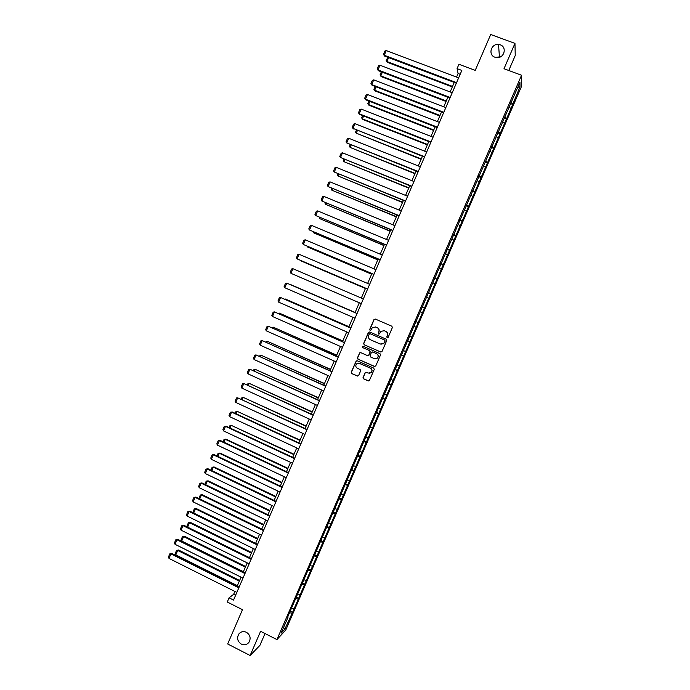 <?xml version="1.0" encoding="UTF-8"?>
<svg xmlns="http://www.w3.org/2000/svg" width="690" height="690" viewBox="0 0 690 690"><rect width="100%" height="100%" fill="white"/><g stroke="black" fill="none" stroke-linecap="round" stroke-linejoin="round"><path stroke-width="1.03" d="M246.416 632.282C243.441 631.005 240.922 631.574 238.852 633.981C236.636 638.026 237.455 641.398 241.31 644.098C244.329 645.392 246.873 644.796 248.952 642.312C251.082 638.267 250.237 634.921 246.416 632.282M500.259 44.833L498.534 44.453C491.073 43.47 487.821 54.959 494.911 57.21L497.18 57.624C504.433 58.02 507.09 46.972 500.259 44.833M500.63 56.752L495.472 57.391M387.168 337.798L388.099 337.427L392.377 327.534L391.851 326.206L375.291 319.047L373.971 319.574L369.719 329.432L370.082 330.363L370.823 330.234L372.359 327.595L375.765 327.017L377.145 327.621C378.845 328.569 379.397 329.984 378.801 331.864L378.249 333.141L378.612 334.072L379.371 333.934L380.837 331.347L384.313 330.726L385.693 331.329C387.409 332.287 387.961 333.701 387.357 335.59L386.805 336.867L387.168 337.798M384.071 330.639L385.839 331.373C387.547 332.33 388.099 333.744 387.495 335.625L386.943 336.901L387.332 337.85M370.228 330.406L369.719 329.432M378.758 334.115L378.249 333.141M508.754 70.492L515.232 55.536L514.964 43.384L490.711 34.5L475.229 70.371L458.945 64.273L457.065 68.638L458.1 73.502L456.556 77.099M514.964 43.384L504.002 68.724L521.545 75.253L276.94 639.587L260.596 631.298L250.125 655.5L259.897 645.4L265.02 633.541M250.125 655.5L227.674 643.977L242.475 609.684L227.269 602.008L229.071 597.825L233.539 600.067L461.843 70.432L457.065 68.638M363.052 377.499L363.57 378.827L368.193 380.889L369.322 380.656L374.256 369.426L373.738 368.089L357.256 360.801L356.178 360.991L351.236 372.229L351.745 373.566L357.308 376.041L358.619 375.524L360.646 370.849L360.128 369.512L357.368 368.288C355.583 367.089 355.324 365.614 356.592 363.863L359.507 363.337L370.349 368.141C372.117 369.297 372.402 370.746 371.211 372.497L368.201 373.1L366.399 372.298L365.277 372.514L363.052 377.499L363.734 378.827L368.719 380.966M380.69 352.021L382.01 351.495L386.754 340.524L386.236 339.187L369.702 331.994L368.382 332.52L363.665 343.456L364.173 344.784L381.009 352.098M380.501 354.979L375.757 365.942L374.437 366.459L357.963 359.18L357.446 357.851L359.697 352.84L360.775 352.65L367.451 355.591L368.771 355.074L370.116 351.96L369.599 350.632L362.647 347.579L362.448 346.415L363.207 346.285L379.983 353.651L380.501 354.979M287.834 616.636L519.95 82.188L519.993 86.828L510.738 109.149L292.534 612.375L284.823 629.202L281.072 633.23L288.135 616.946M521.545 75.253L521.571 86.259L285.781 630.013L276.94 639.587M291.896 608.278L293.742 608.632M295.743 598.575L297.916 599.015M298.037 594.099L299.883 594.47M301.823 584.378L304.057 584.844M304.195 579.911L306.032 580.299M307.981 570.164L310.207 570.664M310.353 565.697L312.182 566.111M314.148 555.942L316.365 556.459M316.512 551.474L318.34 551.905M320.315 541.71L322.532 542.245M322.687 537.234L324.507 537.691M326.499 527.453L328.699 528.014M328.871 522.986L330.674 523.451M332.684 513.179L334.874 513.765M335.055 508.711L336.858 509.203M338.876 498.896L341.058 499.508M341.248 494.42L343.042 494.928M345.078 484.596L347.251 485.225M347.45 480.119L349.235 480.645M351.279 470.278L353.453 470.934M353.66 465.802L355.436 466.345M357.498 455.943L359.654 456.616M359.87 451.467L361.646 452.028M363.716 441.591L365.864 442.29M366.097 437.115L367.856 437.702M369.944 427.222L372.082 427.947M372.324 422.746L374.084 423.349M376.179 412.836L378.31 413.586M378.56 408.359L380.311 408.98M382.424 398.44L384.546 399.217M384.804 393.956L386.547 394.602M388.668 384.02L390.781 384.822M391.049 379.543L392.783 380.207M394.93 369.59L397.035 370.418M397.311 365.105L399.036 365.795M401.192 355.143L403.288 355.988M403.572 350.658L405.289 351.365M407.462 340.679L409.55 341.55M409.843 336.194L411.559 336.918M414.104 326.353L415.811 327.095M415.751 321.549L417.829 322.454M420.391 311.863L422.09 312.622M422.038 307.05L424.1 307.973M426.679 297.356L428.369 298.132M428.335 292.526L430.388 293.483M432.975 282.822L434.666 283.625M434.631 277.992L436.684 278.967M439.28 268.281L440.962 269.1M440.945 263.442L442.98 264.443M445.593 253.722L447.267 254.558M447.258 248.874L449.285 249.901M451.916 239.145L453.572 240.008M453.58 234.29L455.598 235.333M458.238 224.552L459.894 225.432M459.911 219.687L461.921 220.757M464.568 209.95L466.216 210.847M466.25 205.068L468.251 206.163M470.908 195.322L472.555 196.236M472.59 190.431L474.582 191.553M477.256 180.677L478.895 181.617M478.946 175.778L480.921 176.925M483.612 166.023L485.234 166.98M485.303 161.106L487.269 162.279M489.978 151.343L491.591 152.326M491.668 146.427L493.626 147.626M496.343 136.655L497.956 137.646M498.042 131.721L499.991 132.946M502.717 121.94L504.321 122.958M504.425 116.998L506.365 118.249M509.108 107.217L510.695 108.252M510.807 102.267L512.748 103.543M519.993 86.828L517.724 87.328M234.885 591.451L233.643 594.332L229.071 597.825M454.253 82.438L450.156 91.942M447.87 97.238L443.765 106.778M441.497 112.03L437.374 121.595M435.131 126.805L431 136.396M428.775 141.554L424.626 151.179M422.418 156.294L418.261 165.936M416.079 171.017L411.913 180.685M409.739 185.722L405.565 195.417M403.409 200.402L399.217 210.131M397.086 215.073L392.886 224.828M390.773 229.727L386.555 239.508M384.468 244.364L380.242 254.179M378.163 258.983L373.928 268.824M371.867 273.594L367.623 283.452M365.588 288.179L361.327 298.063M359.309 302.746L355.04 312.639M353.021 317.34L348.778 327.181M346.734 331.916L342.516 341.705M340.463 346.475L336.263 356.221M334.193 361.017L330.018 370.711M327.94 375.541L323.774 385.184M321.687 390.048L317.547 399.648M315.434 404.538L311.319 414.095M309.198 419.011L305.101 428.516M302.97 433.475L298.891 442.928M296.743 447.914L292.689 457.323M290.524 462.343L286.488 471.701M284.315 476.756L280.304 486.07M278.113 491.151L274.12 500.414M271.912 505.529L267.944 514.74M265.728 519.889L261.777 529.058M259.544 534.232L255.611 543.358M253.368 548.559L249.461 557.641M247.201 562.876L243.311 571.907M241.043 577.168L237.17 586.155M235.592 595.306L233.643 594.332M460.178 74.287L458.1 73.502M512.161 99.136L512.592 99.17M289.705 612.772L291.784 613.16M284.823 629.202L283.616 627.374M510.497 103.586L512.774 104.449M503.985 118.18L506.417 119.111M497.576 132.791L500.069 133.757M491.237 147.41L493.73 148.385M484.906 162.021L487.39 162.995M478.584 176.606L481.059 177.589M472.27 191.173L474.737 192.165M465.957 205.732L468.424 206.724M459.652 220.274L462.119 221.274M453.356 234.79L455.823 235.799M447.068 249.297L449.526 250.315M440.789 263.787L443.247 264.805M434.519 278.26L436.968 279.286M428.248 292.715L430.698 293.75M421.987 307.154L424.428 308.197M415.742 321.583L418.175 322.627M407.488 340.601L409.92 341.654M401.252 354.988L403.685 356.049M395.025 369.357L397.449 370.427M388.806 383.718L391.221 384.787M382.588 398.052L385.003 399.131M376.378 412.37L378.784 413.457M370.176 426.679L372.583 427.774M363.984 440.97L366.381 442.066M357.8 455.245L360.189 456.349M351.615 469.502L354.005 470.615M345.44 483.742L347.829 484.863M339.273 497.964L341.662 499.094M333.115 512.178L335.495 513.308M326.965 526.375L329.337 527.505M320.962 540.615L323.187 541.693M314.968 554.846L317.046 555.864M308.904 569.034L310.905 570.009M302.781 583.162L304.773 584.154M296.657 597.281L298.658 598.273M290.55 611.383L292.534 612.375M375.55 326.939L377.292 327.664C378.991 328.621 379.543 330.036 378.948 331.907L378.396 333.184M375.326 319.056L374.127 319.634L369.875 329.484M369.65 331.968L368.546 332.563L363.828 343.482L364.337 344.81L380.828 352.047M385.02 340.981L384.658 340.049L370.151 333.727L369.4 333.856L368.65 335.444C368.046 337.315 368.598 338.73 370.297 339.687L380.207 344.017L383.752 343.344L385.167 341.015L384.658 340.049M370.125 333.719L384.804 340.084M380.897 344.232L383.89 343.379L384.442 342.335M385.167 341.015L384.58 342.361M360.594 352.59L359.628 353.202L357.61 357.869L358.127 359.197L374.868 366.545M367.813 355.678L368.926 355.091L370.263 351.986L369.754 350.658L362.647 347.579M363.121 346.251L362.612 346.44L362.802 347.605M374.403 358.653L377.378 358.067C378.603 356.316 378.327 354.85 376.55 353.685L372.712 352.004L371.393 352.53L370.056 355.635L370.565 356.963L374.403 358.653M375.274 358.869L377.525 358.084C378.75 356.333 378.474 354.876 376.697 353.703L376.55 353.685M372.54 351.943L376.697 353.703M366.088 372.212L365.243 372.816L363.216 377.49M369.348 373.325L371.367 372.497C372.548 370.754 372.264 369.297 370.504 368.141L370.349 368.141M358.697 363.121L370.504 368.141M357.023 360.732L356.118 361.336L351.408 372.238L351.917 373.566L357.808 376.119M452.536 86.405L386.952 61.514L387.28 62.281L452.304 86.966M388.625 57.589L386.952 61.514L386.176 60.608L387.832 57.287M387.28 62.281L386.176 60.608M456.582 82.645L384.244 55.269L384.589 56.062L456.332 83.223M458.634 77.884L386.253 50.568L384.244 55.269L383.459 54.355L384.865 51.06L386.253 50.568M384.589 56.062L383.459 54.355M446.275 100.947L380.802 75.874L381.147 76.607L446.05 101.465M382.372 72.217L380.802 75.874L380.035 74.96L381.363 71.838M381.147 76.607L380.035 74.96M440.013 115.463L374.661 90.226L375.024 90.916L439.806 115.946M376.119 86.828L374.661 90.226L373.894 89.295L375.119 86.44M375.024 90.916L373.894 89.295M450.173 97.497L377.982 69.923L378.336 70.682L449.94 98.032M452.226 92.736L379.983 65.231L377.982 69.923L377.197 68.991L378.594 65.705L379.983 65.231M378.336 70.682L377.197 68.991M443.782 112.323L371.72 84.56L372.091 85.275L443.567 112.824M445.835 107.571L373.721 79.867L371.72 84.56L370.935 83.611L372.341 80.333L373.721 79.867M372.091 85.275L370.935 83.611M433.769 129.97L368.529 104.552L368.9 105.208L433.579 130.419M369.866 101.421L368.529 104.552L367.77 103.612L368.874 101.033M368.9 105.208L367.77 103.612M437.4 127.141L365.459 99.179L365.855 99.86L437.193 127.607M439.444 122.397L367.468 94.496L365.459 99.179L364.691 98.222L366.088 94.944L367.468 94.496M365.855 99.86L364.691 98.222M427.524 144.46L362.405 118.87L362.793 119.491L427.343 144.866M363.63 115.998L362.405 118.87L361.646 117.912L362.63 115.609M362.793 119.491L361.646 117.912M431.017 141.942L359.214 113.781L359.619 114.428L430.836 142.364M433.061 137.198L361.215 109.098L359.214 113.781L358.446 112.806L359.852 109.538L361.215 109.098M359.619 114.428L358.446 112.806M421.288 158.933L356.281 133.17L421.124 159.304M357.394 130.557L356.281 133.17L355.531 132.195L356.402 130.168M356.687 133.757L355.531 132.195M424.643 156.725L352.978 128.366L424.479 157.104M426.687 151.99L354.971 123.691L352.978 128.366L352.219 127.383L353.616 124.114L354.971 123.691M353.392 128.978L352.219 127.383M415.052 173.388L350.166 147.453L414.914 173.716M351.176 145.107L350.166 147.453L349.425 146.461L350.184 144.71M418.278 171.491L346.742 142.934L418.131 171.836M420.322 166.756L348.743 138.267L346.742 142.934L345.992 141.933L347.389 138.673L348.743 138.267M408.834 187.827L344.06 161.719L408.704 188.12M344.957 159.632L344.06 161.719L343.327 160.718L343.965 159.235M411.921 186.24L340.515 157.493L411.792 186.542M413.957 181.513L342.507 152.826L340.515 157.493L339.773 156.475L341.162 153.214L342.507 152.826M402.615 202.248L337.962 175.967L402.503 202.506M338.747 174.147L337.962 175.967L337.238 174.958L337.755 173.742M405.573 200.971L334.296 172.026L405.461 201.239M407.609 196.245L336.289 167.368L334.296 172.026L333.555 170.999L334.952 167.748L336.289 167.368M396.405 216.66L331.873 190.199L396.31 216.884M332.537 188.637L331.873 190.199L331.148 189.181L331.554 188.232M399.234 215.685L328.086 186.55L399.131 215.91M401.261 210.968L330.079 181.893L328.086 186.55L327.353 185.507L328.742 182.255L330.079 181.893M390.204 231.047L325.784 204.421L390.126 231.236M326.344 203.119L325.784 204.421L325.068 203.386L325.361 202.713M392.895 230.382L321.876 201.049L392.808 230.572M394.922 225.673L323.869 196.4L321.876 201.049L321.152 199.996L322.541 196.745L323.869 196.4M384.011 245.424L319.703 218.626L383.942 245.571M320.151 217.583L319.703 218.626L319.168 217.169M386.564 245.062L315.684 215.539L386.504 245.217M388.591 240.353L317.667 210.899L315.684 215.539L314.959 214.469L316.348 211.226L317.667 210.899M377.818 259.785L313.631 232.815L377.775 259.897M313.967 232.03L313.631 232.815L312.984 231.616M380.242 259.725L309.491 230.012L380.199 259.837M382.269 255.024L311.475 225.371L309.491 230.012L308.775 228.933L310.164 225.69L311.475 225.371M371.643 274.128L307.568 246.986L371.608 274.206M307.792 246.459L307.568 246.986L307.007 246.123M373.928 274.37L303.307 244.467L373.902 274.447M375.955 269.678L305.291 239.835L303.307 244.467L302.599 243.372L303.988 240.137L305.291 239.835M365.467 288.454L301.504 261.139L365.45 288.489M367.623 288.998L297.131 258.905L367.606 289.041M369.65 284.315L299.106 254.282L297.131 258.905L296.433 257.801L297.813 254.567L299.106 254.282M359.3 302.763L295.458 275.284L359.3 302.772M361.327 303.617L290.964 273.326L361.327 303.617M363.345 298.934L292.94 268.703L290.964 273.326L290.266 272.205L291.646 268.979L292.94 268.703M355.117 312.458L291.344 284.884L355.109 312.484M355.031 318.211L284.798 287.73L286.773 283.116L357.058 313.51M357.049 313.536L286.773 283.116L285.488 283.374L284.108 286.6L284.798 287.73M348.976 326.706L285.306 299.003L348.959 326.767M284.522 299.149L285.306 299.003L285.125 299.408M348.752 332.796L278.639 302.125L280.614 297.511L350.787 328.061M350.762 328.121L280.614 297.511L279.338 297.752L277.958 300.978L278.639 302.125M342.844 340.938L279.269 313.096L342.809 341.032M278.01 313.338L279.269 313.096L278.984 313.769M342.473 347.355L272.49 316.494L274.465 311.897L344.526 342.594M344.483 342.689L274.465 311.897L273.197 312.122L271.817 315.339L272.49 316.494M336.72 355.152L273.24 327.181L336.66 355.29M271.877 327.672L273.24 327.181L272.843 328.104M336.203 361.905L266.349 330.855L268.315 326.258L338.264 357.11M338.212 357.239L268.315 326.258L267.056 326.465L265.676 329.682L266.349 330.855M330.596 369.357L267.22 341.248L330.527 369.521M265.745 341.99L267.22 341.248L266.72 342.43M329.941 376.438L260.216 345.198L262.183 340.601L332.019 371.608M331.942 371.781L262.183 340.601L260.923 340.8L259.552 344.017L260.216 345.198M324.49 383.537L261.208 355.307L324.404 383.744M259.63 356.299L259.975 355.488L261.208 355.307L260.596 356.73M323.679 390.945L254.084 359.524L256.05 354.936L325.775 386.089M325.689 386.297L256.05 354.936L254.8 355.117L253.428 358.326L254.084 359.524M318.383 397.707L255.197 369.34L318.28 397.949M253.515 370.582L253.972 369.512L255.197 369.34L254.481 371.022M317.435 405.444L247.96 373.833L249.927 369.254L319.539 400.554M319.436 400.804L249.927 369.254L248.685 369.417L247.313 372.626L247.96 373.833M312.277 411.861L249.194 383.364L312.165 412.137M247.408 384.856L247.977 383.519L249.194 383.364L248.365 385.296M311.19 419.925L241.845 388.125L243.812 383.545L313.312 415.001M313.191 415.285L243.812 383.545L242.57 383.7L241.207 386.909L241.845 388.125M306.188 425.997L243.199 397.371L306.058 426.308M241.302 399.113L241.992 397.509L243.199 397.371L242.268 399.553M304.954 434.389L235.739 402.408L237.696 397.828L307.093 429.439M306.955 429.758L237.696 397.828L236.472 397.975L235.1 401.175L235.739 402.408M300.098 440.125L237.213 411.361L299.952 440.47M235.212 413.353L236.006 411.49L237.213 411.361L236.17 413.802M236.006 411.49L237.895 411.274M298.727 448.845L229.641 416.665L231.59 412.103L232.306 412.008L230.374 412.223L231.59 412.103L300.719 444.213M300.875 443.851L232.306 412.008M229.641 416.665L229.002 415.423L230.374 412.223M294.026 454.227L231.228 425.342L293.862 454.607M229.123 427.576L230.029 425.454L231.228 425.342L230.081 428.024M230.029 425.454L231.926 425.213M292.508 463.275L223.543 430.914L225.501 426.351L226.225 426.222L224.285 426.463L225.501 426.351L294.501 458.652M294.664 458.255L226.225 426.222M223.543 430.914L222.913 429.654L224.285 426.463M287.954 468.32L225.966 439.142L225.251 439.297L287.773 468.734M223.043 441.781L224.06 439.401L225.251 439.297L224 442.238M224.06 439.401L225.966 439.142M286.29 477.687L217.454 445.145L219.411 440.582L220.153 440.418L218.195 440.686L219.411 440.582L288.282 473.073M288.472 472.633L220.153 440.418M217.454 445.145L216.833 443.868L218.195 440.686M281.882 482.396L220.015 453.054L219.282 453.244L281.693 482.845M216.971 455.978L218.1 453.33L219.282 453.244L217.919 456.426M218.1 453.33L220.015 453.054M280.08 492.091L211.373 459.359L213.322 454.805L214.081 454.607L212.123 454.882L213.322 454.805L282.072 487.476M282.27 487.002L214.081 454.607M211.373 459.359L210.761 458.074L212.123 454.882M275.828 496.455L214.064 466.949L213.322 467.173L275.612 496.938M210.899 470.149L212.149 467.242L213.322 467.173L211.856 470.606M212.149 467.242L214.064 466.949M273.887 506.469L205.301 473.556L207.25 469.01L208.018 468.777L206.051 469.079L207.25 469.01L275.871 501.863M276.086 501.354L208.018 468.777M205.301 473.556L204.697 472.253L206.051 469.079M269.773 510.497L208.121 480.835L207.362 481.094L269.548 511.023M204.895 484.345L206.198 481.146L207.362 481.094L205.793 484.768M206.198 481.146L208.121 480.835M267.694 520.838L199.238 487.735L201.178 483.198L201.963 482.931L199.988 483.25L201.178 483.198L269.678 516.232M269.911 515.689L201.963 482.931M199.238 487.735L198.634 486.424L199.988 483.25M263.727 524.529L202.187 494.704L201.42 494.989L263.485 525.081M199.143 498.629L200.255 495.032L201.42 494.989L199.738 498.922M200.255 495.032L202.187 494.704M261.501 535.19L193.174 501.906L195.115 497.369L195.917 497.067L193.933 497.404L195.115 497.369L263.485 530.593M263.735 530.015L195.917 497.067M193.174 501.906L192.579 500.578L193.933 497.404M257.689 538.536L196.262 508.556L195.477 508.875L257.43 539.132M193.381 512.903L192.984 512.014L194.313 508.901L195.477 508.875L193.683 513.05M194.313 508.901L196.262 508.556M255.326 549.525L187.119 516.06L189.06 511.523L189.879 511.186L187.887 511.549L189.06 511.523L257.31 544.928M257.568 544.315L189.879 511.186M187.119 516.06L186.533 514.723L187.887 511.549M251.652 552.535L190.337 522.39L189.534 522.744L251.384 553.164M188.387 522.761L189.534 522.744L187.645 527.169L187.059 525.866L188.387 522.761L190.337 522.39M249.15 563.842L181.073 530.187L183.014 525.659L183.842 525.288L181.841 525.677L183.014 525.659L251.134 559.254M251.41 558.598L183.842 525.288M181.073 530.187L180.487 528.842L181.841 525.677M245.631 566.516L184.42 536.208L183.609 536.596L245.347 567.18M243.406 571.674L181.712 541.038L181.134 539.701L182.462 536.604L184.42 536.208M182.462 536.604L183.609 536.596L181.712 541.038M242.992 578.142L175.036 544.307L176.968 539.787L177.813 539.382L175.803 539.787L176.968 539.787L244.967 573.562M245.261 572.873L177.813 539.382M175.036 544.307L174.458 542.952L175.803 539.787M239.611 580.488L178.512 550.016L177.684 550.439L239.309 581.178M237.377 585.663L175.786 554.872L175.217 553.527L176.545 550.43L178.512 550.016M176.545 550.43L177.684 550.439L175.786 554.872M236.834 592.425L168.998 558.417L170.93 553.898L171.793 553.458L169.775 553.88L170.93 553.898L238.8 587.854M239.12 587.13L171.793 553.458M168.998 558.417L168.429 557.037L169.775 553.88M240.499 632.471L238.852 633.981M499.396 56.528L498.534 44.453"/></g></svg>
